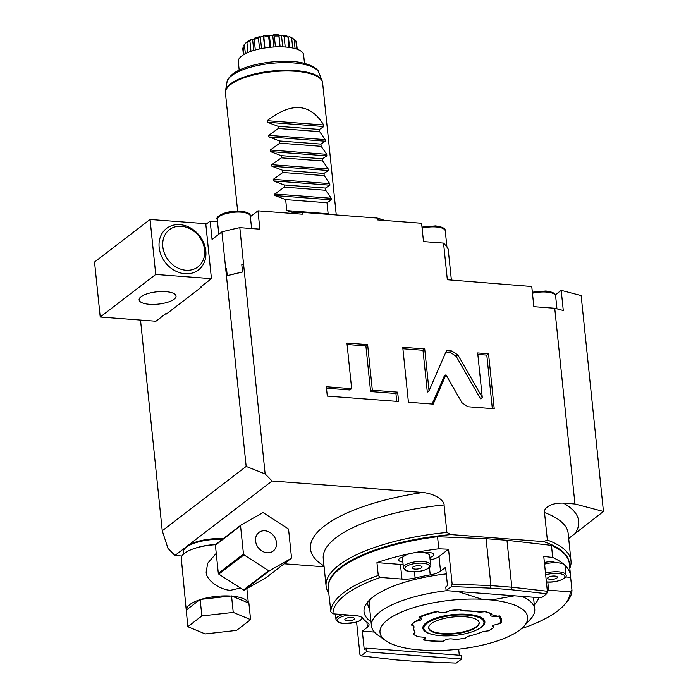 <?xml version="1.0" encoding="UTF-8"?>
<svg xmlns="http://www.w3.org/2000/svg" width="698" height="698" viewBox="0 0 698 698"><rect width="100%" height="100%" fill="white"/><g stroke="black" fill="none" stroke-linecap="round" stroke-linejoin="round"><path stroke-width="1.05" d="M140.516 320.068L162.25 530.777L167.991 548.419L174.936 555.495L272.089 481.001L422.979 492.456C438.902 494.463 444.783 502.804 444.05 504.959A123.101 41.016 174.1 0 0 323.261 558.67L326.097 586.163A123.101 41.016 -5.9 0 1 446.886 532.452L444.05 504.959M290.211 213.283A117.238 39.071 174.1 0 1 302.112 212.367L302.295 214.199L257.981 210.84L259.874 229.162L239.815 227.644A158.272 52.743 174.1 0 0 221.894 231.893L212.061 239.423L210.168 221.1L205.831 224.424L211.442 278.668L201.033 286.651L201.103 287.384L166.412 313.987L166.333 313.254L155.924 321.237L100.224 317.014L94.544 262.038L150.061 219.469L155.741 274.445L100.224 317.014M221.894 231.893L246.167 466.43L162.25 530.777M166.333 313.254L167.276 313.323M211.442 278.668L155.741 274.445M141.04 296.72A18.567 6.186 174.1 0 0 139.111 299.878A18.567 6.186 174.1 0 0 153.647 304.407A18.567 6.186 174.1 0 0 174.107 299.224A18.567 6.186 174.1 0 0 176.036 296.065A18.567 6.186 174.1 0 0 161.5 291.537A18.567 6.186 174.1 0 0 141.04 296.72M205.831 224.424L205.762 223.692L150.061 219.469M257.981 210.84L250.381 216.668M210.168 221.1L217.497 221.659M384.685 220.455A117.238 39.071 174.1 0 0 377.103 218.064L377.286 219.896L421.601 223.255L423.494 241.578L443.553 243.105L447.339 279.75L531.763 286.52L533.848 306.684L554.736 308.263L563.286 310.505L561.201 290.351L581.146 295.586L603.456 511.468L574.96 503.982L554.736 308.263M302.112 212.367L377.103 218.064M324.099 566.811L284.182 563.783M181.934 556.027L174.936 555.495M239.815 227.644L265.135 473.933L246.167 466.43M265.135 473.933L272.089 481.001M243.471 264.289L241.796 264.682L242.555 272.019L227.251 275.658L226.492 268.329L225.716 268.512M446.886 532.452L450.995 534.581L543.629 541.604L547.363 540.069L544.519 512.585C543.323 510.273 547.564 502.708 563.312 503.101L574.96 503.982M462.006 402.772L467.965 406.777L494.219 408.766L488.539 353.79L477.676 352.961L482.274 397.502L457.932 355.02L451.964 351.015L446.519 350.597L429.043 390.758L424.716 348.948L402.746 347.281L408.426 402.257L433.196 404.133L445.97 374.791L462.006 402.772M372.339 390.234L367.628 344.611L346.941 343.05L351.652 388.664L326.341 386.744L327.301 396.098L398.619 401.516L397.651 392.154L372.339 390.234L370.603 391.561L365.892 345.946L347.089 344.515M603.456 511.468L568.687 538.481M547.363 540.069A123.101 41.016 -5.9 0 1 570.999 560.852A123.101 41.016 -5.9 0 1 569.804 568.294M543.629 541.604A121.147 40.371 -5.9 0 1 569.28 563.251M328.278 588.152A121.147 40.371 -5.9 0 1 450.995 534.581M328.793 593.195A123.101 41.016 -5.9 0 1 326.097 586.163M223.124 538.76A27.161 9.048 174.1 0 0 187.256 546.194A27.161 9.048 174.1 0 0 185.851 547.459L184.857 548.541A28.33 9.44 174.1 0 0 183.382 552.048L183.583 554.046M222.322 539.38A28.33 9.44 174.1 0 0 186.322 547.215A28.33 9.44 174.1 0 0 184.857 548.541M215.691 544.527A28.33 9.44 174.1 0 0 194.629 548.419M215.595 544.71A31.07 10.357 174.1 0 0 181.306 558.557L187.832 626.699L205.195 633.924L236.57 630.39L250.591 619.641L233.237 612.416L201.853 615.941L187.832 626.699M216.249 553.357L207.734 563.216L206.18 571.828C205.718 580.823 222.06 590.508 230.698 590.238L240.409 588.021M250.591 619.641L248.889 603.151L248.305 602.906A31.07 10.357 174.1 0 0 232.12 596.171L230.471 596.04A31.07 10.357 174.1 0 0 201.207 599.329L199.68 599.809A31.07 10.357 174.1 0 0 186.602 609.843L199.68 599.809M248.305 602.906L232.12 596.171M231.535 595.926L233.237 612.416M200.152 599.451L201.853 615.941M230.471 596.04L201.207 599.329M240.889 525.132L215.734 544.423A30.869 25.59 52.5 0 0 215.403 545.147L240.557 525.856L243.471 554.055A30.869 25.59 -127.5 0 0 243.96 554.84L268.617 570.702A30.869 25.59 -127.5 0 0 269.437 570.763L291.179 558.417A30.869 25.59 -127.5 0 0 291.511 557.702L288.597 529.503A30.869 25.59 52.5 0 0 288.108 528.718L263.451 512.856A30.869 25.59 52.5 0 0 262.631 512.794L240.889 525.132A30.869 25.59 52.5 0 0 240.557 525.856M291.179 558.417L266.025 577.708L244.283 590.046A30.869 25.59 -127.5 0 1 243.462 589.985L218.806 574.122A30.869 25.59 -127.5 0 1 218.317 573.346L215.403 545.147M276.478 542.573A11.726 9.72 52.5 0 0 269.716 532.312A11.726 9.72 52.5 0 0 258.897 532.478A11.726 9.72 52.5 0 0 255.59 540.985A11.726 9.72 -127.5 0 0 262.352 551.245A11.726 9.72 -127.5 0 0 273.171 551.08A11.726 9.72 -127.5 0 0 276.478 542.573M244.283 590.046L269.437 570.763M243.462 589.985L268.617 570.702M218.806 574.122L243.96 554.84M218.317 573.346L243.471 554.055M374.39 632.056L362.332 631.14L367.418 627.24A15.635 5.209 174.1 0 0 369.041 624.57A15.635 5.209 174.1 0 0 367.759 622.782A91.839 30.599 174.1 0 1 362.707 618.166A15.635 5.209 174.1 0 0 354.514 615.453L332.946 613.821L330.817 611.841L329.491 599.015A121.147 40.371 174.1 0 0 329.561 600.62L328.313 588.527A121.147 40.371 -5.9 0 1 437.541 536.727L486.078 538.699L506.966 540.287L551.455 545.365A121.147 40.371 -5.9 0 1 569.324 563.618L570.571 575.71A121.147 40.371 174.1 0 0 564.403 564.795A121.147 40.371 174.1 0 0 552.703 557.458L543.768 556.437L547.363 591.258L546.682 593.762L511.058 589.688L490.328 588.117L451.458 586.538L452.138 584.034L448.544 549.213L438.998 556.533A15.635 5.209 174.1 0 1 430.143 559.953M547.363 591.258L511.817 587.192L490.93 585.613L486.078 538.699M511.058 589.688L511.817 587.192L506.966 540.287M452.138 584.034L490.93 585.613L490.328 588.117M546.682 593.762L541.369 597.837L446.144 590.613L451.458 586.538M446.144 590.613L445.76 586.948L447.497 585.613L445.603 567.291L440.517 571.191L438.998 556.533M332.946 613.821A119.192 39.716 -5.9 0 1 380.401 577.429L401.969 579.07A15.635 5.209 174.1 0 0 415.118 577.979L414.472 571.793M440.517 571.191A15.635 5.209 174.1 0 1 430.221 574.89A91.839 30.599 174.1 0 0 415.118 577.979M547.241 590.063A15.635 5.209 174.1 0 0 548.645 590.194L570.214 591.834A119.192 39.716 -5.9 0 1 563.932 605.323A119.192 39.716 -5.9 0 1 522.758 628.217L522.017 628.165M534.302 604.93A88.009 29.325 174.1 0 0 538.777 597.636M446.284 573.904A88.009 29.325 174.1 0 0 365.263 605.733A88.009 29.325 174.1 0 0 371.039 621.796M330.817 611.841A121.147 40.371 -5.9 0 1 378.264 575.457L380.401 577.429M437.541 536.727L438.789 548.82A121.147 40.371 174.1 0 0 411.785 553.217A121.147 40.371 174.1 0 0 376.946 562.623L378.264 575.457M376.946 562.623L400.451 564.412A15.635 5.209 174.1 0 0 403.112 564.516M329.561 600.62A121.147 40.371 174.1 0 0 329.822 602.208M351.862 617.494A4.886 1.632 174.1 0 0 344.838 619.658A4.886 1.632 174.1 0 0 347.525 620.819A4.886 1.632 -5.9 0 0 354.558 618.655A4.886 1.632 -5.9 0 0 351.862 617.494M356.591 622.066L359.967 654.707L361.023 655.876L366.337 651.801L365.961 648.137L364.225 649.463L362.332 631.14M361.023 655.876L396.647 659.95L417.378 661.521L456.248 663.1L461.561 659.025L366.337 651.801M461.561 659.025L461.186 655.361L365.961 648.137M458.673 649.184L459.301 655.213M570.214 591.834L571.967 590.15A121.147 40.371 -5.9 0 1 565.589 603.534L563.932 605.323M565.572 576.941L570.641 577.325L571.967 590.15M570.641 577.325A121.147 40.371 174.1 0 0 570.571 575.71M544.388 562.501A8.795 2.932 174.1 0 1 555.826 562.693A13.681 4.554 -5.9 0 1 557.562 562.78A13.681 4.554 -5.9 0 1 564.403 564.795A13.681 4.554 -5.9 0 1 565.101 566.026L566.034 575.073A13.681 4.554 174.1 0 0 558.496 571.819A13.681 4.554 174.1 0 0 545.496 573.171M555.826 562.693A13.681 4.554 174.1 0 0 544.562 564.132M554.727 576.033A4.886 1.632 174.1 0 0 547.694 578.197A4.886 1.632 174.1 0 0 550.39 579.357A4.886 1.632 -5.9 0 0 557.414 577.194A4.886 1.632 -5.9 0 0 554.727 576.033M551.455 545.365L552.703 557.458M438.789 548.82L448.544 549.213M403.2 556.891A13.681 4.554 -5.9 0 1 411.785 553.217A13.681 4.554 -5.9 0 1 422.177 552.511A13.681 4.554 -5.9 0 1 423.799 552.676A13.681 4.554 -5.9 0 1 429.706 555.756L430.64 564.795A13.681 4.554 174.1 0 0 423.11 561.55A13.681 4.554 174.1 0 0 403.435 567.614L402.502 558.566A13.681 4.554 174.1 0 1 403.2 556.891A8.795 2.932 174.1 0 0 398.645 559.988A8.795 2.932 174.1 0 0 402.859 562.021M429.889 557.493A8.795 2.932 174.1 0 0 433.816 554.57A8.795 2.932 174.1 0 0 423.799 552.676M419.332 565.764A4.886 1.632 174.1 0 0 412.309 567.928A4.886 1.632 174.1 0 0 414.996 569.088A4.886 1.632 -5.9 0 0 422.02 566.924A4.886 1.632 -5.9 0 0 419.332 565.764M385.662 640.659A74.25 24.744 -5.9 0 1 401.437 612.102A74.25 24.744 -5.9 0 1 481.934 599.242L491.523 599.975A74.25 24.744 -5.9 0 1 523.84 626.376A74.25 24.744 -5.9 0 1 425.771 650.388L416.183 649.664A74.25 24.744 -5.9 0 1 385.662 640.659L377.723 634.988A82.067 27.344 -5.9 0 1 371.458 625.923L369.303 605.035A82.067 27.344 -5.9 0 1 370.577 599.05M521.877 596.354A82.067 27.344 -5.9 0 1 534.729 609.049A82.067 27.344 -5.9 0 1 530.454 619.205L523.84 626.376M438.178 611.623A6.073 2.024 174.1 0 0 443.972 612.443A6.073 2.024 174.1 0 0 449.634 610.506L449.756 610.671C445.9 612.87 442 613.245 438.056 611.78L437.55 611.23A47.944 15.975 174.1 0 0 418.922 617.084L421.548 618.044L415.362 621.49A43.965 14.649 174.1 0 0 411.541 625.094L411.366 624.989A44.105 14.702 -5.9 0 1 415.266 621.316A6.073 2.024 174.1 0 0 421.479 617.992M449.634 610.506A44.105 14.702 -5.9 0 1 460.244 609.624A8.847 2.949 174.1 0 0 465.767 610.811A40.397 13.463 -5.9 0 1 477.336 611.684A8.847 2.949 174.1 0 0 484.682 611.474A44.105 14.702 -5.9 0 1 491.279 613.664L491.122 613.812A43.965 14.649 174.1 0 0 484.648 611.666L484.682 611.474M490.432 614.327A6.073 2.024 174.1 0 0 491.959 616.221A6.073 2.024 174.1 0 0 498.032 616.16L499.471 615.924L498.084 616.334L490.371 614.388L491.122 613.812M492.491 625.434A6.073 2.024 174.1 0 0 493.809 627.275L492.43 625.495L500.841 623.297A47.944 15.975 174.1 0 0 499.471 615.924M465.592 637.876A8.847 2.949 174.1 0 0 465.505 637.981L465.409 638.094A8.987 2.993 -5.9 0 1 465.531 637.946A8.987 2.993 -5.9 0 1 470.33 635.73A40.248 13.41 174.1 0 0 481.07 632.353A8.987 2.993 -5.9 0 1 488.225 630.913A43.965 14.649 174.1 0 0 493.652 627.432M413.417 634.281A44.105 14.702 -5.9 0 1 413.347 634.229A44.105 14.702 -5.9 0 1 413.041 634.002L413.216 634.133A43.965 14.649 174.1 0 0 413.486 634.325A43.965 14.649 174.1 0 0 418.198 636.75L425.134 637.353L424.131 639.595L423.163 639.926A47.944 15.975 174.1 0 0 443.16 641.445L443.309 641.331M424.009 639.438A6.073 2.024 174.1 0 0 425.056 637.3M413.041 634.002A8.847 2.949 174.1 0 0 414.638 631.402A40.397 13.463 -5.9 0 1 413.853 627.136A8.847 2.949 174.1 0 0 413.286 625.809M457.74 591.494L481.934 599.242M371.458 625.923A82.067 27.344 -5.9 0 1 446.851 590.665M491.523 599.975L514.478 595.795M438.056 611.78L437.55 611.23M460.244 609.624L460.156 609.808A43.965 14.649 174.1 0 0 449.756 610.671M484.648 611.666A8.987 2.993 -5.9 0 1 477.266 611.867A40.248 13.41 174.1 0 0 465.74 610.994A8.987 2.993 -5.9 0 1 460.156 609.808M443.614 640.93L443.492 641.061C446.746 638.792 450.62 638.286 455.113 639.551A43.965 14.649 174.1 0 0 465.409 638.094M443.16 641.445L443.396 641.209A46.897 15.626 174.1 0 1 423.852 639.726L423.163 639.926M411.541 625.094A8.987 2.993 -5.9 0 1 413.356 625.862A8.987 2.993 -5.9 0 1 414.001 627.258A40.248 13.41 174.1 0 0 414.795 631.515A8.987 2.993 -5.9 0 1 413.216 634.133M482.475 625.932A30.86 10.278 174.1 0 0 482.92 618.812A30.86 10.278 174.1 0 0 473.549 615.086M432.577 619.318A30.86 10.278 174.1 0 0 424.175 624.885A30.86 10.278 174.1 0 0 426.059 631.76M467.424 614.415A30.564 10.182 174.1 0 0 434.863 618.568A30.564 10.182 174.1 0 0 424.305 629.962L424.716 630.486A30.206 10.069 174.1 0 0 440.508 635.686A30.206 10.069 -5.9 0 0 483.54 624.405L483.827 623.811A30.564 10.182 174.1 0 0 467.424 614.415M483.54 624.405A30.206 10.069 -5.9 0 0 467.32 615.121A30.206 10.069 174.1 0 0 435.142 619.222A30.206 10.069 174.1 0 0 424.716 630.486M465.191 616.762A25.398 8.463 -5.9 0 1 479.177 622.79A25.398 8.463 -5.9 0 1 442.637 634.046A25.398 8.463 174.1 0 1 428.642 628.017A25.398 8.463 174.1 0 1 465.191 616.762M428.633 627.72A25.398 8.463 174.1 0 0 442.576 633.461A25.398 8.463 174.1 0 0 479.133 622.503M561.201 290.351L555.294 294.879M443.553 243.105A158.272 52.743 174.1 0 1 448.177 249.055L451.379 280.064M242.555 272.019A158.272 52.743 174.1 0 0 227.251 275.658M445.97 374.791L444.242 376.117L432.079 404.055M424.716 348.948L422.979 350.274L402.894 348.756M429.043 390.758L427.307 392.093L422.979 350.274M482.274 397.502L480.547 398.837L456.195 356.346L450.236 352.342L445.9 352.019M488.539 353.79L486.803 355.116L477.825 354.436M492.334 408.618L486.803 355.116M396.734 401.367L395.923 393.48L370.603 391.561M351.652 388.664L349.916 389.99L326.49 388.21M367.628 344.611L365.892 345.946M397.651 392.154L395.923 393.48M159.161 247.432A26.184 21.708 -127.5 0 1 179.953 224.643A26.184 21.708 -127.5 0 1 205.814 250.966A26.184 21.708 -127.5 0 1 185.031 273.756A26.184 21.708 -127.5 0 1 159.161 247.432M204.593 249.858A23.444 19.439 52.5 0 0 181.428 226.283A23.444 19.439 52.5 0 0 162.817 246.682A23.444 19.439 52.5 0 0 185.973 270.257A23.444 19.439 52.5 0 0 204.593 249.858M326.812 214.242L328.13 213.736L326.996 202.743L331.41 199.846L331.253 198.293L325.704 190.284L325.477 188.085L329.901 185.188L329.735 183.626L324.195 175.626L323.968 173.427L328.383 170.521L328.226 168.968L322.677 160.959L322.45 158.76L326.865 155.863L326.708 154.31L321.159 146.301L320.932 144.102L325.355 141.205L325.189 139.644L319.649 131.643L319.422 129.444L323.837 126.539L323.68 124.986C310.357 103.287 291.537 101.864 267.212 120.702L323.68 124.986M325.704 190.284L284.365 187.151L274.785 194.009L274.951 195.562L285.656 199.611L286.791 210.604L294.6 212.899M284.365 187.151L284.138 184.953L273.433 180.904L273.276 179.342L329.735 183.626M324.195 175.626L282.856 172.485L273.276 179.342M282.856 172.485L282.629 170.286L271.915 166.237L271.758 164.684L328.226 168.968M322.677 160.959L281.338 157.827L271.758 164.684M281.338 157.827L281.111 155.628L270.405 151.579L270.239 150.026L326.708 154.31M321.159 146.301L279.819 143.169L270.239 150.026M279.819 143.169L279.593 140.97L268.887 136.921L268.73 135.36L325.189 139.644M319.649 131.643L278.31 128.502L268.73 135.36M278.31 128.502L278.083 126.303L267.369 122.255L267.212 120.702M304.494 63.413L303.613 54.837A32.823 10.941 174.1 0 0 285.526 47.036A32.823 10.941 -5.9 0 0 238.306 61.581L239.187 70.158M297.217 49.261L296.528 42.587A27.048 9.013 174.1 0 0 295.908 41.016L296.746 49.096M293.675 39.306L295.908 41.016M294.111 39.367L292.41 38.146A25.093 8.359 -5.9 0 0 289.53 36.715L291.685 38.172A27.048 9.013 174.1 0 1 294.111 39.367L295.062 48.581M292.706 48.014L291.685 38.172M287.663 36.724A23.915 7.966 -5.9 0 1 288.449 36.985A12.503 4.171 -5.9 0 1 289.53 36.715M288.449 36.985L289.53 47.464M287.96 37.073L286.913 35.947A25.093 8.359 -5.9 0 0 282.332 35.17L284.112 36.418A27.048 9.013 174.1 0 1 287.96 37.073L289.033 47.394M285.203 47.01L284.112 36.418M278.895 35.336A23.915 7.966 -5.9 0 1 281.512 35.537A12.503 4.171 -5.9 0 1 282.332 35.17M281.512 35.537L282.69 46.871M259.551 48.956L258.443 38.172A27.048 9.013 174.1 0 0 254.212 39.376L254.613 38.146A25.093 8.359 -5.9 0 1 259.639 36.724A12.503 4.171 -5.9 0 1 260.328 36.985A23.915 7.966 -5.9 0 1 263.46 36.348A12.503 4.171 -5.9 0 1 263.443 36.156A12.503 4.171 -5.9 0 1 263.434 35.947A25.093 8.359 -5.9 0 1 269.175 35.17A12.503 4.171 -5.9 0 1 269.437 35.537A23.915 7.966 -5.9 0 1 272.744 35.319A12.503 4.171 -5.9 0 1 273.162 34.9A25.093 8.359 -5.9 0 1 278.755 34.9L280.142 46.818L279.026 36.034A27.048 9.013 174.1 0 0 274.323 36.034L275.448 46.914M250.992 51.338L249.928 41.025A27.048 9.013 174.1 0 0 246.944 42.595L248.052 41.173A25.093 8.359 -5.9 0 1 251.594 39.306A12.503 4.171 -5.9 0 1 252.606 39.428A23.915 7.966 -5.9 0 1 254.395 38.722M245.356 53.729L244.405 44.532A27.048 9.013 174.1 0 0 244.134 44.812L245.792 43.023A25.093 8.359 -5.9 0 1 246.272 42.543A12.503 4.171 -5.9 0 1 246.996 42.517M273.162 34.9L274.323 36.034M272.744 35.319L273.948 46.993M269.437 35.537L270.649 47.246M269.786 47.333L268.66 36.418L269.175 35.17M268.66 36.418A27.048 9.013 174.1 0 0 263.827 37.073L264.952 47.953M263.434 35.947L263.827 37.073M260.328 36.985L261.523 48.555M258.443 38.172L259.639 36.724M255.302 49.994L254.212 39.376M252.606 39.428L253.749 50.448M249.928 41.025L251.594 39.306M247.965 52.507L246.944 42.595M244.405 44.532L246.272 42.543M244.134 44.812A27.048 9.013 174.1 0 0 243.122 46.234L243.977 54.488M243.419 54.819L242.73 48.179L243.253 47.481M319.422 129.444L278.083 126.303M320.932 144.102L279.593 140.97M322.45 158.76L281.111 155.628M323.968 173.427L282.629 170.286M325.477 188.085L284.138 184.953M326.996 202.743L285.656 199.611M286.791 210.604L328.13 213.736M570.999 560.852L568.155 533.359A123.101 41.016 174.1 0 0 544.519 512.585M563.312 503.101A134.827 44.925 -5.9 0 1 575.501 532.897M324.003 565.904A134.827 44.925 -5.9 0 1 422.979 492.456M401.969 579.07L400.451 564.412M342.849 614.572A13.681 4.554 174.1 0 0 335.965 619.344L335.415 614.004M349.27 615.06A12.372 4.127 174.1 0 0 337.658 619.388A12.372 4.127 174.1 0 0 344.201 623.375A12.372 4.127 174.1 0 0 356.983 621.831A12.372 4.127 174.1 0 0 361.861 617.39M367.418 627.24L366.895 622.171M548.645 590.194L547.799 582.045M546.394 581.853A12.372 4.127 174.1 0 0 547.058 581.914A12.372 4.127 174.1 0 0 563.583 578.537A12.372 4.127 174.1 0 0 558.051 573.486A12.372 4.127 174.1 0 0 545.67 574.89M426.618 553.287L426.53 552.441M422.656 563.216A12.372 4.127 174.1 0 0 406.14 566.593A12.372 4.127 174.1 0 0 411.672 571.636A12.372 4.127 174.1 0 0 428.188 568.259A12.372 4.127 174.1 0 0 422.656 563.216M430.221 574.89L429.462 567.553M367.794 601.92A83.498 27.824 174.1 0 0 369.713 609.031M369.181 600.393A82.146 27.37 174.1 0 0 369.259 604.477M438.039 611.5L437.916 611.657A46.897 15.626 174.1 0 0 419.707 617.39M499.829 623.462A46.897 15.626 174.1 0 0 498.494 616.255L498.433 616.081M432.83 634.543A31.157 10.383 -5.9 0 1 428.336 621.368A31.157 10.383 -5.9 0 1 467.695 614.345A31.157 10.383 -5.9 0 1 476.42 630.041M422.107 228.141A16.612 5.532 -5.9 0 1 436.128 226.963A16.612 5.532 -5.9 0 1 445.272 230.916L446.947 247.092M532.452 293.239A16.612 5.532 -5.9 0 1 546.473 292.069A16.612 5.532 -5.9 0 1 555.625 296.013L556.952 308.848M218.806 234.258L217.279 219.538A16.612 5.532 -5.9 0 1 241.176 212.175A16.612 5.532 -5.9 0 1 250.32 216.127L251.603 228.543M451.964 351.015L450.236 352.342M457.932 355.02L456.195 356.346M336.262 214.958L322.616 82.896A48.851 16.281 174.1 0 0 284.348 70.987A48.851 16.281 174.1 0 0 230.506 84.615A48.851 16.281 174.1 0 0 225.437 92.939L237.634 211.005M225.524 90.618L227.051 81.998A46.33 15.435 -5.9 0 1 231.806 75.576A46.33 15.435 -5.9 0 1 280.718 62.707A46.33 15.435 -5.9 0 1 318.803 72.513L322.057 80.636A48.747 16.246 174.1 0 0 281.992 70.323A48.747 16.246 174.1 0 0 230.523 83.865A48.747 16.246 174.1 0 0 225.524 90.618L225.437 92.939M267.369 122.255L323.837 126.539M268.887 136.921L325.355 141.205M270.405 151.579L326.865 155.863M271.915 166.237L328.383 170.521M273.433 180.904L329.901 185.188M274.785 194.009L331.253 198.293M274.951 195.562L331.41 199.846M246.874 588.58L248.357 602.924M335.965 619.344C337.064 622.084 339.734 623.454 343.974 623.445L354.549 622.607L359.051 621.15L362.786 618.271M546.403 581.949L546.839 581.984C556.585 583.092 567.963 577.953 566.034 575.073M403.435 567.614C404.535 570.353 407.204 571.714 411.445 571.714C421.199 572.822 432.568 567.683 430.64 564.795M533.508 597.235L534.729 609.049M424.175 624.885C428.118 618.55 451.074 612.827 467.634 614.371C475.129 615.008 480.224 616.491 482.92 618.812M422.002 227.086L435.526 225.899C442.462 226.859 445.708 228.534 445.272 230.916M532.347 292.192L545.871 290.996C552.807 291.965 556.053 293.631 555.625 296.013M217.279 219.538C214.775 217.061 224.677 210.395 240.574 211.11C247.511 212.07 250.756 213.745 250.32 216.127M322.057 80.636L322.616 82.896M227.051 81.998C226.955 80.104 228.831 77.461 232.67 74.058C242.956 65.882 268.782 60.377 289.548 61.424C308.464 61.607 319.23 69.599 318.803 72.513M264.664 48.005L263.443 36.156"/></g></svg>
